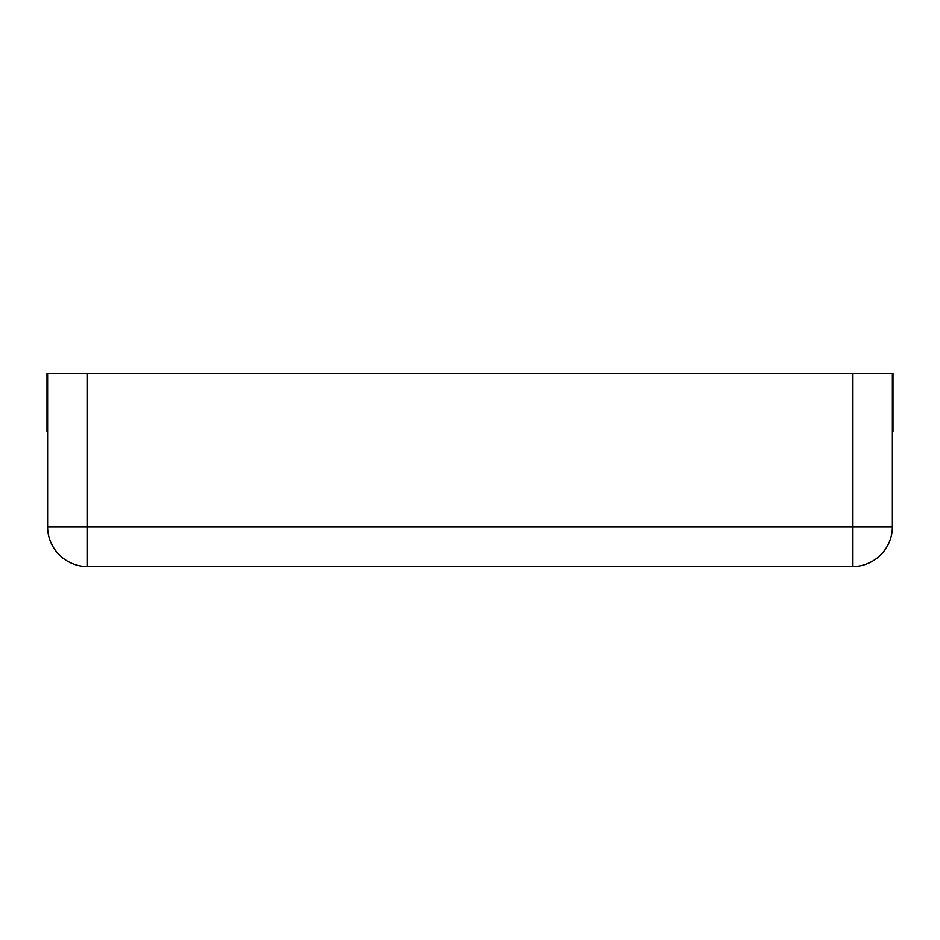 <?xml version="1.0" encoding="UTF-8"?>
<svg xmlns="http://www.w3.org/2000/svg" width="940" height="940" viewBox="0 0 940 940"><rect width="100%" height="100%" fill="white"/><g stroke="black" fill="none" stroke-linecap="round" stroke-linejoin="round"><path stroke-width="1.41" d="M47.599 431.378L47 431.378L47 373.45L47.599 373.45L47.599 526.717A39.821 39.821 0 0 0 87.432 566.55A39.821 39.821 0 0 1 47.599 526.717L87.432 526.717L87.432 373.45L852.568 373.45L852.568 526.717L87.432 526.717L87.432 566.55L852.568 566.55A39.821 39.821 0 0 0 892.401 526.717L852.568 526.717L852.568 566.55A39.821 39.821 0 0 0 892.401 526.717L892.401 373.45L852.568 373.45M47.599 373.45L87.432 373.45M892.401 373.45L893 373.45L893 431.378L892.401 431.378"/></g></svg>
